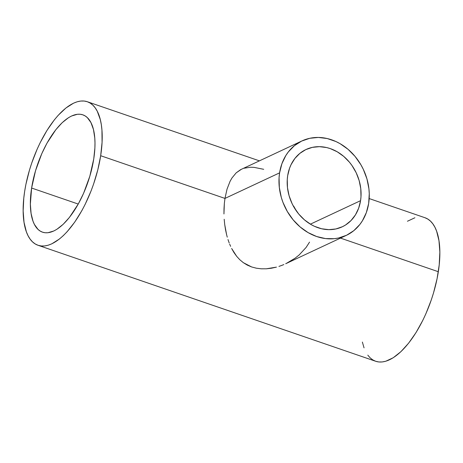 <?xml version="1.0" encoding="UTF-8"?>
<svg xmlns="http://www.w3.org/2000/svg" width="463" height="463" viewBox="0 0 463 463"><rect width="100%" height="100%" fill="white"/><g stroke="black" fill="none" stroke-linecap="round" stroke-linejoin="round"><path stroke-width="0.69" d="M287.685 175.639A42.683 35.57 -115.1 0 1 306.031 149.497A42.683 35.57 -115.1 0 1 345.375 157.871A42.683 35.57 -115.1 0 1 360.561 200.676L310.389 224.156L360.561 200.676A42.683 35.57 -115.1 0 1 342.215 226.824A42.683 35.57 -115.1 0 1 302.871 218.443A42.683 35.57 -115.1 0 1 287.685 175.639L289.583 168.162L291.036 164.695L294.879 158.468L299.845 153.386L305.742 149.636L312.351 147.367L319.406 146.667L326.647 147.558L330.246 148.594L337.238 151.795L343.725 156.396L349.461 162.218L351.973 165.517L356.174 172.734L359.143 180.547L360.77 188.655L360.984 196.74L360.561 200.676L358.669 208.153L355.445 214.867L351.018 220.55L345.56 224.989L342.504 226.685L335.901 228.954L328.84 229.654L321.6 228.763L314.458 226.309L311.009 224.52L304.521 219.919L298.785 214.103L294.028 207.285L292.072 203.581L289.103 195.768L287.477 187.665L287.263 179.58L287.685 175.639M293.698 206.168L295.724 209.762L293.698 206.168M296.112 210.567L295.724 209.762L296.112 210.567M283.836 264.57L281.406 265.536L283.836 264.57M278.946 266.393L281.406 265.536L278.946 266.393M271.44 268.222L276.457 267.128L266.352 268.8L271.44 268.222M261.277 268.806L266.352 268.8L261.277 268.806L256.357 268.199L261.277 268.806M251.635 266.954L256.357 268.199L251.635 266.954L243.312 262.654L247.271 265.091L251.635 266.954M239.77 259.697L243.312 262.654L239.77 259.697L236.68 256.328L239.77 259.697M233.983 252.578L236.68 256.328L231.645 248.486L233.983 252.578M230.615 246.345L229.665 244.14L230.615 246.345M229.22 243.017L227.993 239.55L229.22 243.017M227.264 237.16L226.61 234.712L227.264 237.16M225.522 229.7L226.61 234.712L224.717 224.555L225.522 229.7M224.19 219.265L224.717 224.555L224.19 219.265M224.005 208.668L223.953 213.964L224.347 203.436L224.005 208.668M302.015 140.902L240.563 169.689L236.176 172.849L231.922 178.035L230.07 181.317L227.032 189.124L224.966 198.419L279.588 172.861A52.169 43.476 -115.1 0 1 302.015 140.902A52.169 43.476 -115.1 0 1 350.097 151.141A52.169 43.476 -115.1 0 1 368.658 203.46A52.169 43.476 -115.1 0 1 346.237 235.412A52.169 43.476 -115.1 0 1 298.149 225.174A52.169 43.476 -115.1 0 1 279.588 172.861L224.966 198.419L224.347 203.436L224.966 198.419L100.674 155.718A75.886 32.67 109 0 1 38.018 245.268A75.886 32.67 109 0 1 24.672 191.283A75.886 32.67 109 0 1 87.328 101.733A75.886 32.67 109 0 1 100.674 155.718L224.966 198.419L227.032 189.124L230.07 181.317L231.922 178.035L236.176 172.849L241.501 169.221M31.611 188.036A62.036 26.709 109 0 1 82.831 114.83A62.036 26.709 109 0 1 93.74 158.965A62.036 26.709 109 0 1 42.521 232.171A62.036 26.709 109 0 1 31.611 188.036L78.247 204.061L31.611 188.036L30.361 204.102L31.079 213.426L33.012 221.216L34.412 224.439L38.012 229.388L40.183 231.066L42.561 232.189L45.137 232.744L47.886 232.733L53.772 231.002L56.862 229.301L63.176 224.306L69.467 217.361L78.345 203.882L83.56 193.36L89.816 176.281L93.74 158.965L94.88 148.027L94.984 142.899L94.782 138.067L93.451 129.472L90.933 122.562L87.333 117.614L85.169 115.941L82.784 114.812L80.209 114.257L77.466 114.268L71.574 115.999L68.489 117.7L62.175 122.695L55.878 129.64L47 143.119L41.792 153.641L35.529 170.72L31.611 188.036M309.539 242.114L306.112 247.433L299.179 254.934L295.116 258.186L286.203 263.499M38.018 245.268L375.672 361.267A75.886 32.67 -71 0 0 438.328 271.717L340.484 238.104L438.328 271.717A75.886 32.67 -71 0 0 424.982 217.732L369.185 198.563M244.053 168.237L250.454 167.241L254.06 167.369L263.696 169.308M407.44 221.245L414.889 217.76M424.93 217.714L427.841 219.086L430.492 221.14L432.847 223.849L434.896 227.188L436.609 231.135L438.97 240.662L439.85 252.069L439.208 264.911L437.078 278.697L433.53 292.9L431.267 299.989L425.873 313.792L422.794 320.373L416.017 332.59L408.638 343.147L400.935 351.643L393.214 357.754L385.766 361.238L382.235 361.95L378.873 361.968L375.725 361.285L372.808 359.913L370.163 357.858L367.801 355.15M364.045 347.863L362.373 342.059M100.674 155.718L97.82 169.782L93.613 183.99L91.055 190.976L85.14 204.38L81.847 210.665L74.734 222.107L67.158 231.679L63.286 235.65L59.409 239.018L51.787 243.839L48.111 245.24L44.581 245.957L41.224 245.969L38.07 245.286L35.159 243.914L32.508 241.86L30.153 239.151L28.104 235.812L26.391 231.865L24.03 222.338L23.15 210.931L23.792 198.089L24.672 191.283L25.922 184.303L29.47 170.1L31.733 163.011L37.127 149.208L40.206 142.627L46.983 130.41L54.362 119.853L58.193 115.322L65.943 107.983L73.565 103.162L77.234 101.762L80.765 101.05L84.127 101.032L87.276 101.715L90.192 103.087L92.837 105.142L95.199 107.85L97.242 111.195L100.321 119.639L101.322 124.663L101.947 130.155L102.068 142.338L100.674 155.718M368.658 203.46L369.266 193.731L368.913 188.765L366.928 178.857L363.299 169.308L360.909 164.782L355.092 156.453L348.083 149.341L340.155 143.715L335.941 141.533L327.208 138.535L318.359 137.442L309.735 138.298L301.656 141.076L294.445 145.654L288.38 151.87L285.845 155.522L281.903 163.723L279.588 172.861L279.067 177.67L279.334 187.556L281.319 197.464L282.934 202.302L287.338 211.533L293.16 219.867L300.163 226.98L308.092 232.6L316.64 236.518L325.472 238.572L334.251 238.688L338.517 238.017L346.59 235.245L353.801 230.661L359.873 224.445L362.402 220.799L366.343 212.598L368.658 203.46M285.706 263.736L346.237 235.412M87.328 101.733L259.396 160.846"/></g></svg>
